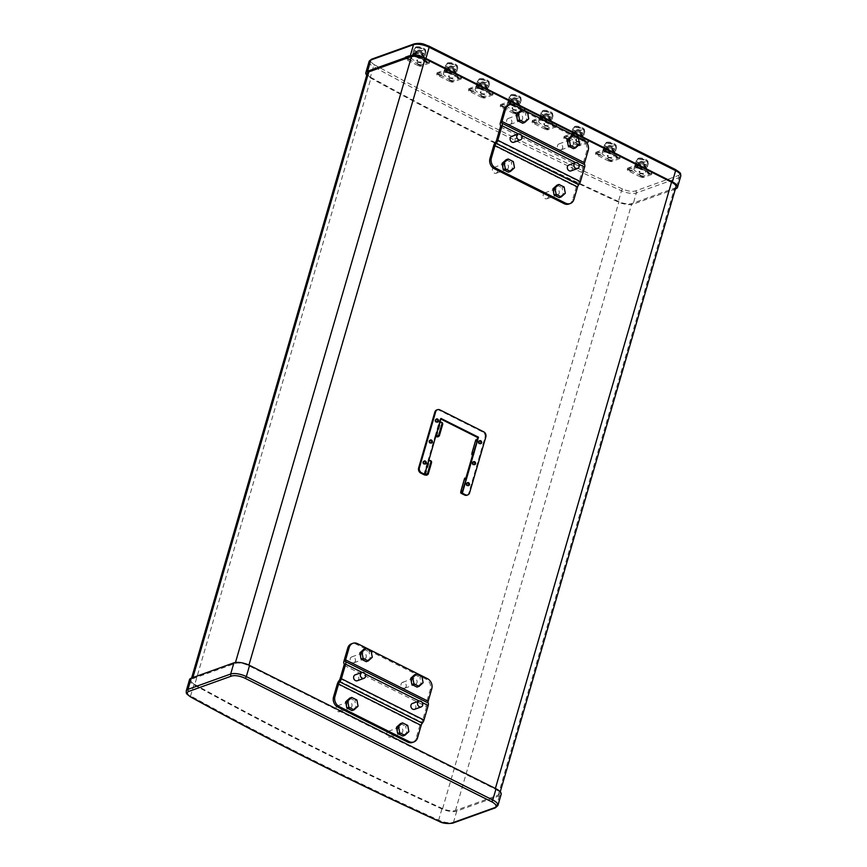 <?xml version="1.0" encoding="UTF-8"?>
<svg xmlns="http://www.w3.org/2000/svg" width="867" height="867" viewBox="0 0 867 867"><rect width="100%" height="100%" fill="white"/><g stroke="black" fill="none" stroke-linecap="round" stroke-linejoin="round"><path stroke-width="0.65" stroke-dasharray="4.33 3.25" d="M189.505 679.663A11.726 4.281 -163.8 0 0 193.861 684.735A1820.819 664.371 -163.8 0 0 441.91 808.944A11.726 4.281 -163.8 0 0 456.746 811.111L499.425 795.787A11.726 4.281 -163.8 0 0 501.159 794.291M194.782 684.496A1819.259 663.808 -163.8 0 0 442.614 808.597A10.166 3.706 -163.8 0 0 455.478 810.482L498.157 795.147A10.166 3.706 -163.8 0 0 499.663 793.847A10.166 3.706 -163.8 0 0 495.209 789.111L248.753 665.704A10.166 3.706 -163.8 0 0 235.185 663.472L192.507 678.807A10.166 3.706 -163.8 0 0 191.011 680.107A10.166 3.706 -163.8 0 0 194.782 684.496L371.119 77.542A10.166 3.706 16.2 0 1 367.337 73.153M675.393 188.963L633.083 204.168A11.726 4.281 16.2 0 1 618.247 201.989A1820.819 664.371 16.2 0 1 370.198 77.781A11.726 4.281 16.2 0 1 366.741 75.201M675.989 186.904A10.166 3.706 16.2 0 1 674.493 188.193L631.815 203.528A10.166 3.706 16.2 0 1 618.951 201.643A1819.259 663.808 16.2 0 1 371.119 77.542M511.779 122.68A3.132 2.601 -109.8 0 1 506.696 120.134A3.132 2.601 -109.8 0 1 511.779 122.68M522.606 118.79A3.132 2.601 -109.8 0 1 517.523 116.243A3.132 2.601 -109.8 0 1 522.606 118.79M497.56 171.623A3.132 2.601 -109.8 0 1 492.478 169.087A3.132 2.601 -109.8 0 1 497.56 171.623M508.387 167.743A3.132 2.601 -109.8 0 1 503.304 165.196A3.132 2.601 -109.8 0 1 508.387 167.743M562.596 148.127A3.132 2.601 -109.8 0 1 557.514 145.58A3.132 2.601 -109.8 0 1 562.596 148.127M573.423 144.236A3.132 2.601 -109.8 0 1 568.34 141.689A3.132 2.601 -109.8 0 1 573.423 144.236M548.377 197.069A3.132 2.601 -109.8 0 1 543.295 194.522A3.132 2.601 -109.8 0 1 548.377 197.069M559.204 193.178A3.132 2.601 -109.8 0 1 554.121 190.642A3.132 2.601 -109.8 0 1 559.204 193.178M513.697 142.318A3.132 2.601 70.2 0 0 511.584 136.433M570.865 170.94A3.132 2.601 70.2 0 0 568.752 165.055M500.443 126.842L583.025 168.187A2.742 1.149 -63.4 0 0 583.003 166.421A3.912 1.636 116.6 0 1 582.992 163.896L586.764 150.912A7.825 6.502 70.2 0 0 582.44 140.736L512.57 105.752A7.825 6.502 70.2 0 0 507.899 105.384M568.828 204.038A7.825 6.502 70.2 0 0 572.534 199.865L576.317 186.882A3.912 1.636 116.6 0 1 577.975 183.75A2.742 1.149 -63.4 0 0 579.134 181.561L496.563 140.216M583.025 168.187L579.134 181.561M564.146 187.034L562.109 187.76L563.257 193.98L559.248 197.622M565.306 193.254L563.257 193.98M556.939 185.18L562.109 187.76M578.365 138.081L576.327 138.818L577.476 145.038L573.466 148.669M579.524 144.301L577.476 145.038M571.158 136.227L576.327 138.818M513.329 161.587L511.292 162.324L512.44 168.545L508.43 172.175M514.489 167.808L512.44 168.545M506.122 159.734L511.292 162.324M527.559 112.634L525.51 113.371L526.659 119.592L522.649 123.222M528.707 118.855L526.659 119.592M520.341 110.781L525.51 113.371M511.4 94.633A5.375 1.962 16.2 0 1 517.491 95.327A5.375 1.962 16.2 0 1 520.937 98.318A5.375 1.962 16.2 0 1 520.135 99.001A5.375 1.962 16.2 0 1 514.044 98.307A5.375 1.962 16.2 0 1 510.609 95.316A5.375 1.962 16.2 0 1 511.4 94.633M511.162 95.468A5.375 1.962 16.2 0 1 516.233 95.825A5.375 1.962 16.2 0 1 520.493 98.296A5.375 1.962 16.2 0 1 520.688 99.152A5.375 1.962 16.2 0 1 519.897 99.846A5.375 1.962 16.2 0 1 513.806 99.141A5.375 1.962 16.2 0 1 510.36 96.161A5.375 1.962 16.2 0 1 510.988 95.543A5.375 1.962 16.2 0 1 511.162 95.468M504.117 107.075L501.69 106.132L504.117 107.075M504.009 107.421L501.581 106.489L504.009 107.421M523.104 110.196L520.688 109.253L523.104 110.196M523.007 110.543L520.579 109.6L523.007 110.543M515.67 112.862L513.242 111.919L515.67 112.862M515.572 113.209L513.145 112.276L515.572 113.209M511.552 104.398L509.124 103.466L511.552 104.398M511.443 104.755L509.016 103.812L511.443 104.755M508.821 101.027A6.156 2.243 16.2 0 1 515.8 101.829A6.156 2.243 16.2 0 1 519.734 105.254A6.156 2.243 16.2 0 1 518.824 106.034A6.156 2.243 16.2 0 1 511.844 105.232A6.156 2.243 16.2 0 1 507.91 101.807A6.156 2.243 16.2 0 1 508.821 101.027M507.802 104.517A6.156 2.243 16.2 0 1 514.781 105.319A6.156 2.243 16.2 0 1 518.715 108.743A6.156 2.243 16.2 0 1 517.805 109.535A6.156 2.243 16.2 0 1 510.826 108.733A6.156 2.243 16.2 0 1 506.892 105.308A6.156 2.243 16.2 0 1 507.802 104.517M509.85 100.344A5.256 1.918 16.2 0 1 515.811 101.027A5.256 1.918 16.2 0 1 519.17 103.953A5.256 1.918 16.2 0 1 518.401 104.625A5.256 1.918 16.2 0 1 512.44 103.932A5.256 1.918 16.2 0 1 509.07 101.016A5.256 1.918 16.2 0 1 509.85 100.344M509.547 101.396A5.256 1.918 16.2 0 1 515.507 102.078A5.256 1.918 16.2 0 1 518.867 104.994A5.256 1.918 16.2 0 1 518.087 105.666A5.256 1.918 16.2 0 1 512.137 104.983A5.256 1.918 16.2 0 1 508.766 102.068A5.256 1.918 16.2 0 1 509.547 101.396M520.33 100.865A6.156 2.243 -163.8 0 0 521.24 100.073A6.156 2.243 -163.8 0 0 521.013 99.087A6.156 2.243 -163.8 0 0 516.136 96.259A6.156 2.243 -163.8 0 0 510.316 95.847A6.156 2.243 -163.8 0 0 510.132 95.934A6.156 2.243 -163.8 0 0 509.406 96.638A6.156 2.243 -163.8 0 0 513.351 100.063A6.156 2.243 -163.8 0 0 520.33 100.865M509.33 99.282A6.156 2.243 16.2 0 1 516.298 100.084A6.156 2.243 16.2 0 1 520.243 103.498A6.156 2.243 16.2 0 1 519.528 104.213A6.156 2.243 16.2 0 1 519.333 104.289A6.156 2.243 16.2 0 1 513.513 103.888A6.156 2.243 16.2 0 1 508.636 101.049A6.156 2.243 16.2 0 1 508.409 100.063A6.156 2.243 16.2 0 1 509.33 99.282M518.488 104.669A5.375 1.962 -163.8 0 0 518.661 104.604A5.375 1.962 -163.8 0 0 516.797 101.406A5.375 1.962 -163.8 0 0 509.753 100.29A5.375 1.962 -163.8 0 0 509.157 101.84A5.375 1.962 -163.8 0 0 513.416 104.322A5.375 1.962 -163.8 0 0 518.488 104.669M518.433 98.155A3.284 1.203 16.2 0 1 514.716 97.722A3.284 1.203 16.2 0 1 512.614 95.901A3.284 1.203 16.2 0 1 513.101 95.478A3.284 1.203 16.2 0 1 516.819 95.912A3.284 1.203 16.2 0 1 518.921 97.733A3.284 1.203 16.2 0 1 518.433 98.155M511.075 102.479A3.284 1.203 -163.8 0 0 510.587 102.891A3.284 1.203 -163.8 0 0 512.69 104.723A3.284 1.203 -163.8 0 0 516.407 105.145A3.284 1.203 -163.8 0 0 516.895 104.723A3.284 1.203 -163.8 0 0 514.792 102.902A3.284 1.203 -163.8 0 0 511.075 102.479M501.245 104.43A2.547 0.932 -163.8 0 0 500.963 105.167A2.547 0.932 -163.8 0 0 502.968 106.338A2.547 0.932 -163.8 0 0 505.374 106.5A2.547 0.932 -163.8 0 0 505.45 106.468A2.547 0.932 -163.8 0 0 504.572 104.961A2.547 0.932 -163.8 0 0 501.245 104.43M512.798 110.228A2.547 0.932 -163.8 0 0 512.516 110.954A2.547 0.932 -163.8 0 0 514.532 112.125A2.547 0.932 -163.8 0 0 516.927 112.287A2.547 0.932 -163.8 0 0 517.014 112.255A2.547 0.932 -163.8 0 0 516.125 110.748A2.547 0.932 -163.8 0 0 512.798 110.228M508.68 101.764A2.547 0.932 -163.8 0 0 508.398 102.49A2.547 0.932 -163.8 0 0 510.403 103.661A2.547 0.932 -163.8 0 0 512.809 103.834A2.547 0.932 -163.8 0 0 512.885 103.802A2.547 0.932 -163.8 0 0 512.007 102.284A2.547 0.932 -163.8 0 0 508.68 101.764M520.233 107.551A2.547 0.932 -163.8 0 0 519.951 108.277A2.547 0.932 -163.8 0 0 521.967 109.448A2.547 0.932 -163.8 0 0 524.362 109.621A2.547 0.932 -163.8 0 0 524.448 109.589A2.547 0.932 -163.8 0 0 523.56 108.072A2.547 0.932 -163.8 0 0 520.233 107.551M512.083 108.267L512.776 108.538L512.083 108.267M512.917 107.887L512.224 107.616L512.917 107.887M514.023 113.631L516.006 113.956L516.418 112.558L514.434 112.233L514.023 113.631L500.562 106.89L500.53 104.604L500.562 106.89M510.771 103.216L508.788 102.891L509.2 101.493L511.183 101.818L510.771 103.216L524.242 109.957L524.643 108.559L525.077 109.448L524.665 110.846L524.242 109.957M511.183 101.818L524.643 108.559M525.077 109.448L516.418 112.558M514.434 112.233L500.963 105.492M500.53 104.604L509.2 101.493M524.665 110.846L516.006 113.956M500.129 106.002L508.788 102.891M479.646 78.724A5.375 1.962 16.2 0 1 485.737 79.428A5.375 1.962 16.2 0 1 489.172 82.419A5.375 1.962 16.2 0 1 488.381 83.102A5.375 1.962 16.2 0 1 482.29 82.398A5.375 1.962 16.2 0 1 478.844 79.417A5.375 1.962 16.2 0 1 479.646 78.724M479.397 79.569A5.375 1.962 16.2 0 1 484.48 79.916A5.375 1.962 16.2 0 1 488.728 82.398A5.375 1.962 16.2 0 1 488.934 83.254A5.375 1.962 16.2 0 1 488.132 83.936A5.375 1.962 16.2 0 1 482.041 83.243A5.375 1.962 16.2 0 1 478.606 80.252A5.375 1.962 16.2 0 1 479.234 79.634A5.375 1.962 16.2 0 1 479.397 79.569M472.352 91.176L469.925 90.233L472.352 91.176M472.255 91.523L469.827 90.58L472.255 91.523M491.351 94.286L489.129 93.17L491.351 94.286L492.684 93.679A2.547 0.932 -163.8 0 0 491.806 92.173A2.547 0.932 -163.8 0 0 488.479 91.653A2.547 0.932 -163.8 0 0 488.197 92.379A2.547 0.932 -163.8 0 0 490.202 93.549A2.547 0.932 -163.8 0 0 492.608 93.712A2.547 0.932 -163.8 0 0 492.684 93.679M491.253 94.633L488.825 93.701L491.253 94.633M483.916 96.963L481.488 96.02L483.916 96.963M483.808 97.31L481.391 96.367L483.808 97.31M479.787 88.499L477.359 87.556L479.787 88.499M479.689 88.846L477.262 87.914L479.689 88.846M477.056 85.118A6.156 2.243 16.2 0 1 484.035 85.92A6.156 2.243 16.2 0 1 487.98 89.344A6.156 2.243 16.2 0 1 487.059 90.135A6.156 2.243 16.2 0 1 480.08 89.334A6.156 2.243 16.2 0 1 476.146 85.909A6.156 2.243 16.2 0 1 477.056 85.118M476.048 88.618A6.156 2.243 16.2 0 1 483.017 89.42A6.156 2.243 16.2 0 1 486.961 92.845A6.156 2.243 16.2 0 1 486.051 93.625A6.156 2.243 16.2 0 1 479.072 92.823A6.156 2.243 16.2 0 1 475.127 89.409A6.156 2.243 16.2 0 1 476.048 88.618M478.096 84.435A5.256 1.918 16.2 0 1 484.057 85.129A5.256 1.918 16.2 0 1 487.417 88.044A5.256 1.918 16.2 0 1 486.636 88.716A5.256 1.918 16.2 0 1 480.676 88.033A5.256 1.918 16.2 0 1 477.316 85.107A5.256 1.918 16.2 0 1 478.096 84.435M477.793 85.486A5.256 1.918 16.2 0 1 483.743 86.169A5.256 1.918 16.2 0 1 487.113 89.095A5.256 1.918 16.2 0 1 486.333 89.767A5.256 1.918 16.2 0 1 480.372 89.084A5.256 1.918 16.2 0 1 477.013 86.158A5.256 1.918 16.2 0 1 477.793 85.486M488.565 84.955A6.156 2.243 -163.8 0 0 489.476 84.175A6.156 2.243 -163.8 0 0 489.248 83.189A6.156 2.243 -163.8 0 0 484.382 80.349A6.156 2.243 -163.8 0 0 478.562 79.948A6.156 2.243 -163.8 0 0 478.367 80.024A6.156 2.243 -163.8 0 0 477.652 80.739A6.156 2.243 -163.8 0 0 481.586 84.153A6.156 2.243 -163.8 0 0 488.565 84.955M477.565 83.373A6.156 2.243 16.2 0 1 484.545 84.175A6.156 2.243 16.2 0 1 488.479 87.6A6.156 2.243 16.2 0 1 487.763 88.304A6.156 2.243 16.2 0 1 487.568 88.38A6.156 2.243 16.2 0 1 481.759 87.979A6.156 2.243 16.2 0 1 476.883 85.139A6.156 2.243 16.2 0 1 476.655 84.164A6.156 2.243 16.2 0 1 477.565 83.373M486.734 88.77A5.375 1.962 -163.8 0 0 486.896 88.694A5.375 1.962 -163.8 0 0 485.032 85.497A5.375 1.962 -163.8 0 0 477.999 84.392A5.375 1.962 -163.8 0 0 477.403 85.941A5.375 1.962 -163.8 0 0 481.651 88.412A5.375 1.962 -163.8 0 0 486.734 88.77M486.68 82.246A3.284 1.203 16.2 0 1 482.962 81.823A3.284 1.203 16.2 0 1 480.86 80.002A3.284 1.203 16.2 0 1 481.348 79.58A3.284 1.203 16.2 0 1 485.065 80.002A3.284 1.203 16.2 0 1 487.167 81.834A3.284 1.203 16.2 0 1 486.68 82.246M479.31 86.57A3.284 1.203 -163.8 0 0 478.822 86.993A3.284 1.203 -163.8 0 0 480.925 88.813A3.284 1.203 -163.8 0 0 484.642 89.247A3.284 1.203 -163.8 0 0 485.13 88.824A3.284 1.203 -163.8 0 0 483.038 87.003A3.284 1.203 -163.8 0 0 479.31 86.57M469.481 88.532A2.547 0.932 -163.8 0 0 469.199 89.258A2.547 0.932 -163.8 0 0 471.214 90.428A2.547 0.932 -163.8 0 0 473.61 90.601A2.547 0.932 -163.8 0 0 473.685 90.569A2.547 0.932 -163.8 0 0 472.808 89.052A2.547 0.932 -163.8 0 0 469.481 88.532M481.044 94.319A2.547 0.932 -163.8 0 0 480.762 95.056A2.547 0.932 -163.8 0 0 482.767 96.226A2.547 0.932 -163.8 0 0 485.173 96.389A2.547 0.932 -163.8 0 0 485.249 96.356A2.547 0.932 -163.8 0 0 484.371 94.85A2.547 0.932 -163.8 0 0 481.044 94.319M476.915 85.866A2.547 0.932 -163.8 0 0 476.633 86.592A2.547 0.932 -163.8 0 0 478.649 87.762A2.547 0.932 -163.8 0 0 481.044 87.925A2.547 0.932 -163.8 0 0 481.131 87.892A2.547 0.932 -163.8 0 0 480.242 86.386A2.547 0.932 -163.8 0 0 476.915 85.866M480.318 92.368L481.012 92.628L480.318 92.368M481.163 91.978L480.47 91.718L481.163 91.978M482.269 97.733L484.252 98.058L484.653 96.66L482.67 96.335L482.269 97.733L468.798 90.981L468.776 88.705L468.798 90.981M479.017 87.318L477.034 86.993L477.435 85.595L479.418 85.92L479.017 87.318L492.478 94.059L492.889 92.661L492.911 94.947L492.478 94.059M479.418 85.92L492.889 92.661M493.312 93.549L484.653 96.66M482.67 96.335L469.21 89.583M468.776 88.705L477.435 85.595M492.911 94.947L484.252 98.058M468.364 90.103L477.034 86.993M447.881 62.825A5.375 1.962 16.2 0 1 453.972 63.529A5.375 1.962 16.2 0 1 457.418 66.51A5.375 1.962 16.2 0 1 456.616 67.203A5.375 1.962 16.2 0 1 450.526 66.499A5.375 1.962 16.2 0 1 447.09 63.508A5.375 1.962 16.2 0 1 447.881 62.825M447.643 63.659A5.375 1.962 16.2 0 1 452.715 64.017A5.375 1.962 16.2 0 1 456.974 66.488A5.375 1.962 16.2 0 1 457.169 67.355A5.375 1.962 16.2 0 1 456.378 68.038A5.375 1.962 16.2 0 1 450.287 67.333A5.375 1.962 16.2 0 1 446.841 64.353A5.375 1.962 16.2 0 1 447.47 63.735A5.375 1.962 16.2 0 1 447.643 63.659M440.599 75.266L438.171 74.334L440.599 75.266M440.49 75.613L438.063 74.681L440.49 75.613M459.586 78.388L457.169 77.445L459.586 78.388M459.488 78.734L457.061 77.792L459.488 78.734M452.151 81.054L449.724 80.122L452.151 81.054M452.054 81.411L449.626 80.468L452.054 81.411M448.033 72.6L445.605 71.658L448.033 72.6M447.925 72.947L445.508 72.004L447.925 72.947M445.302 69.219A6.156 2.243 16.2 0 1 452.281 70.021A6.156 2.243 16.2 0 1 456.215 73.446A6.156 2.243 16.2 0 1 455.305 74.226A6.156 2.243 16.2 0 1 448.326 73.424A6.156 2.243 16.2 0 1 444.392 70.01A6.156 2.243 16.2 0 1 445.302 69.219M444.283 72.72A6.156 2.243 16.2 0 1 451.263 73.522A6.156 2.243 16.2 0 1 455.197 76.935A6.156 2.243 16.2 0 1 454.286 77.727A6.156 2.243 16.2 0 1 447.307 76.925A6.156 2.243 16.2 0 1 443.373 73.5A6.156 2.243 16.2 0 1 444.283 72.72M446.332 68.536A5.256 1.918 16.2 0 1 452.292 69.219A5.256 1.918 16.2 0 1 455.652 72.145A5.256 1.918 16.2 0 1 454.882 72.817A5.256 1.918 16.2 0 1 448.922 72.134A5.256 1.918 16.2 0 1 445.551 69.208A5.256 1.918 16.2 0 1 446.332 68.536M446.028 69.588A5.256 1.918 16.2 0 1 451.989 70.27A5.256 1.918 16.2 0 1 455.348 73.196A5.256 1.918 16.2 0 1 454.568 73.868A5.256 1.918 16.2 0 1 448.618 73.175A5.256 1.918 16.2 0 1 445.248 70.26A5.256 1.918 16.2 0 1 446.028 69.588M456.811 69.057A6.156 2.243 -163.8 0 0 457.722 68.265A6.156 2.243 -163.8 0 0 457.494 67.29A6.156 2.243 -163.8 0 0 452.617 64.451A6.156 2.243 -163.8 0 0 446.798 64.05A6.156 2.243 -163.8 0 0 446.613 64.125A6.156 2.243 -163.8 0 0 445.887 64.83A6.156 2.243 -163.8 0 0 449.832 68.255A6.156 2.243 -163.8 0 0 456.811 69.057M445.811 67.474A6.156 2.243 16.2 0 1 452.78 68.276A6.156 2.243 16.2 0 1 456.725 71.69A6.156 2.243 16.2 0 1 456.009 72.405A6.156 2.243 16.2 0 1 455.814 72.481A6.156 2.243 16.2 0 1 449.995 72.08A6.156 2.243 16.2 0 1 445.118 69.241A6.156 2.243 16.2 0 1 444.89 68.255A6.156 2.243 16.2 0 1 445.811 67.474M454.969 72.861A5.375 1.962 -163.8 0 0 455.142 72.795A5.375 1.962 -163.8 0 0 453.278 69.598A5.375 1.962 -163.8 0 0 446.234 68.493A5.375 1.962 -163.8 0 0 445.638 70.032A5.375 1.962 -163.8 0 0 449.897 72.514A5.375 1.962 -163.8 0 0 454.969 72.861M454.915 66.347A3.284 1.203 16.2 0 1 451.198 65.925A3.284 1.203 16.2 0 1 449.095 64.093A3.284 1.203 16.2 0 1 449.583 63.681A3.284 1.203 16.2 0 1 453.3 64.104A3.284 1.203 16.2 0 1 455.403 65.925A3.284 1.203 16.2 0 1 454.915 66.347M447.556 70.671A3.284 1.203 -163.8 0 0 447.069 71.083A3.284 1.203 -163.8 0 0 449.171 72.915A3.284 1.203 -163.8 0 0 452.888 73.337A3.284 1.203 -163.8 0 0 453.376 72.926A3.284 1.203 -163.8 0 0 451.273 71.094A3.284 1.203 -163.8 0 0 447.556 70.671M437.727 72.633A2.547 0.932 -163.8 0 0 437.445 73.359A2.547 0.932 -163.8 0 0 439.45 74.529A2.547 0.932 -163.8 0 0 441.856 74.692A2.547 0.932 -163.8 0 0 441.932 74.66A2.547 0.932 -163.8 0 0 441.054 73.153A2.547 0.932 -163.8 0 0 437.727 72.633M449.279 78.42A2.547 0.932 -163.8 0 0 448.998 79.146A2.547 0.932 -163.8 0 0 451.013 80.317A2.547 0.932 -163.8 0 0 453.408 80.49A2.547 0.932 -163.8 0 0 453.495 80.458A2.547 0.932 -163.8 0 0 452.607 78.94A2.547 0.932 -163.8 0 0 449.279 78.42M445.161 69.956A2.547 0.932 -163.8 0 0 444.879 70.693A2.547 0.932 -163.8 0 0 446.884 71.863A2.547 0.932 -163.8 0 0 449.29 72.026A2.547 0.932 -163.8 0 0 449.366 71.994A2.547 0.932 -163.8 0 0 448.488 70.476A2.547 0.932 -163.8 0 0 445.161 69.956M456.725 75.743A2.547 0.932 -163.8 0 0 456.432 76.48A2.547 0.932 -163.8 0 0 458.448 77.651A2.547 0.932 -163.8 0 0 460.843 77.813A2.547 0.932 -163.8 0 0 460.93 77.781A2.547 0.932 -163.8 0 0 460.041 76.274A2.547 0.932 -163.8 0 0 456.725 75.743M448.564 76.459L449.258 76.73L448.564 76.459M449.399 76.079L448.705 75.808L449.399 76.079M450.504 81.823L452.487 82.148L452.899 80.75L450.916 80.425L450.504 81.823L437.044 75.082L437.011 72.806L437.044 75.082M447.253 71.408L445.27 71.083L445.681 69.685L447.665 70.01L447.253 71.408L460.724 78.16L461.125 76.762L461.558 77.64L461.146 79.038L460.724 78.16M447.665 70.01L461.125 76.762M461.558 77.64L452.899 80.75M450.916 80.425L437.445 73.684M437.011 72.806L445.681 69.685M461.146 79.038L452.487 82.148M436.61 74.204L445.27 71.083M416.127 46.926A5.375 1.962 16.2 0 1 422.218 47.62A5.375 1.962 16.2 0 1 425.654 50.611A5.375 1.962 16.2 0 1 424.863 51.294A5.375 1.962 16.2 0 1 418.772 50.6A5.375 1.962 16.2 0 1 415.326 47.609A5.375 1.962 16.2 0 1 416.127 46.926M415.878 47.761A5.375 1.962 16.2 0 1 420.961 48.108A5.375 1.962 16.2 0 1 425.209 50.589A5.375 1.962 16.2 0 1 425.415 51.446A5.375 1.962 16.2 0 1 424.613 52.139A5.375 1.962 16.2 0 1 418.523 51.435A5.375 1.962 16.2 0 1 415.087 48.444A5.375 1.962 16.2 0 1 415.716 47.826A5.375 1.962 16.2 0 1 415.878 47.761M408.834 59.368L406.406 58.425L408.834 59.368M408.736 59.715L406.309 58.772L408.736 59.715M427.832 62.478L425.404 61.546L427.832 62.478M427.734 62.836L425.307 61.893L427.734 62.836M420.397 65.155L417.97 64.212L420.397 65.155M420.289 65.502L417.872 64.57L420.289 65.502M416.268 56.691L413.841 55.759L416.268 56.691M416.171 57.049L413.743 56.106L416.171 57.049M413.537 53.321A6.156 2.243 16.2 0 1 420.517 54.122A6.156 2.243 16.2 0 1 424.462 57.536A6.156 2.243 16.2 0 1 423.54 58.327A6.156 2.243 16.2 0 1 416.572 57.525A6.156 2.243 16.2 0 1 412.627 54.101A6.156 2.243 16.2 0 1 413.537 53.321M412.529 56.81A6.156 2.243 16.2 0 1 419.498 57.612A6.156 2.243 16.2 0 1 423.443 61.037A6.156 2.243 16.2 0 1 422.532 61.828A6.156 2.243 16.2 0 1 415.553 61.026A6.156 2.243 16.2 0 1 411.608 57.601A6.156 2.243 16.2 0 1 412.529 56.81M414.578 52.638A5.256 1.918 16.2 0 1 420.538 53.321A5.256 1.918 16.2 0 1 423.898 56.236A5.256 1.918 16.2 0 1 423.118 56.908A5.256 1.918 16.2 0 1 417.157 56.225A5.256 1.918 16.2 0 1 413.797 53.31A5.256 1.918 16.2 0 1 414.578 52.638M414.274 53.678A5.256 1.918 16.2 0 1 420.235 54.372A5.256 1.918 16.2 0 1 423.595 57.287A5.256 1.918 16.2 0 1 422.814 57.959A5.256 1.918 16.2 0 1 416.854 57.276A5.256 1.918 16.2 0 1 413.494 54.35A5.256 1.918 16.2 0 1 414.274 53.678M425.047 53.147A6.156 2.243 -163.8 0 0 425.957 52.367A6.156 2.243 -163.8 0 0 425.73 51.381A6.156 2.243 -163.8 0 0 420.863 48.541A6.156 2.243 -163.8 0 0 415.044 48.14A6.156 2.243 -163.8 0 0 414.849 48.216A6.156 2.243 -163.8 0 0 414.133 48.931A6.156 2.243 -163.8 0 0 418.067 52.345A6.156 2.243 -163.8 0 0 425.047 53.147M414.047 51.565A6.156 2.243 16.2 0 1 421.026 52.367A6.156 2.243 16.2 0 1 424.96 55.791A6.156 2.243 16.2 0 1 424.245 56.496A6.156 2.243 16.2 0 1 424.05 56.583A6.156 2.243 16.2 0 1 418.241 56.182A6.156 2.243 16.2 0 1 413.364 53.342A6.156 2.243 16.2 0 1 413.136 52.356A6.156 2.243 16.2 0 1 414.047 51.565M423.215 56.962A5.375 1.962 -163.8 0 0 423.378 56.886A5.375 1.962 -163.8 0 0 421.514 53.7A5.375 1.962 -163.8 0 0 414.48 52.584A5.375 1.962 -163.8 0 0 413.884 54.133A5.375 1.962 -163.8 0 0 418.132 56.604A5.375 1.962 -163.8 0 0 423.215 56.962M423.161 50.449A3.284 1.203 16.2 0 1 419.444 50.015A3.284 1.203 16.2 0 1 417.341 48.194A3.284 1.203 16.2 0 1 417.829 47.772A3.284 1.203 16.2 0 1 421.546 48.205A3.284 1.203 16.2 0 1 423.649 50.026A3.284 1.203 16.2 0 1 423.161 50.449M415.792 54.762A3.284 1.203 -163.8 0 0 415.304 55.185A3.284 1.203 -163.8 0 0 417.406 57.005A3.284 1.203 -163.8 0 0 421.124 57.439A3.284 1.203 -163.8 0 0 421.611 57.016A3.284 1.203 -163.8 0 0 419.52 55.195A3.284 1.203 -163.8 0 0 415.792 54.762M405.962 56.723A2.547 0.932 -163.8 0 0 405.68 57.46A2.547 0.932 -163.8 0 0 407.696 58.631A2.547 0.932 -163.8 0 0 410.091 58.793A2.547 0.932 -163.8 0 0 410.178 58.761A2.547 0.932 -163.8 0 0 409.289 57.255A2.547 0.932 -163.8 0 0 405.962 56.723M417.526 62.511A2.547 0.932 -163.8 0 0 417.244 63.248A2.547 0.932 -163.8 0 0 419.249 64.418A2.547 0.932 -163.8 0 0 421.655 64.581A2.547 0.932 -163.8 0 0 421.73 64.548A2.547 0.932 -163.8 0 0 420.853 63.042A2.547 0.932 -163.8 0 0 417.526 62.511M413.396 54.057A2.547 0.932 -163.8 0 0 413.115 54.784A2.547 0.932 -163.8 0 0 415.13 55.954A2.547 0.932 -163.8 0 0 417.526 56.117A2.547 0.932 -163.8 0 0 417.612 56.095A2.547 0.932 -163.8 0 0 416.724 54.578A2.547 0.932 -163.8 0 0 413.396 54.057M424.96 59.845A2.547 0.932 -163.8 0 0 424.678 60.571A2.547 0.932 -163.8 0 0 426.694 61.741A2.547 0.932 -163.8 0 0 429.089 61.915A2.547 0.932 -163.8 0 0 429.165 61.882A2.547 0.932 -163.8 0 0 428.287 60.365A2.547 0.932 -163.8 0 0 424.96 59.845M416.799 60.56L417.493 60.831L416.799 60.56M417.645 60.181L416.951 59.91L417.645 60.181M418.75 65.925L420.733 66.25L421.134 64.852L419.151 64.526L418.75 65.925L405.279 59.184L405.257 56.897L405.279 59.184M415.499 55.51L413.516 55.185L413.917 53.787L415.9 54.112L415.499 55.51L428.959 62.251L429.371 60.853L429.393 63.139L428.959 62.251M415.9 54.112L429.371 60.853M429.794 61.741L421.134 64.852M419.151 64.526L405.691 57.786M405.257 56.897L413.917 53.787M429.393 63.139L420.733 66.25M404.846 58.295L413.516 55.185M543.165 110.532A5.375 1.962 16.2 0 1 549.255 111.236A5.375 1.962 16.2 0 1 552.691 114.216A5.375 1.962 16.2 0 1 551.9 114.91A5.375 1.962 16.2 0 1 545.809 114.206A5.375 1.962 16.2 0 1 542.363 111.225A5.375 1.962 16.2 0 1 543.165 110.532M542.915 111.377A5.375 1.962 16.2 0 1 547.998 111.724A5.375 1.962 16.2 0 1 552.246 114.206A5.375 1.962 16.2 0 1 552.452 115.062A5.375 1.962 16.2 0 1 551.65 115.745A5.375 1.962 16.2 0 1 545.56 115.051A5.375 1.962 16.2 0 1 542.124 112.06A5.375 1.962 16.2 0 1 542.753 111.442A5.375 1.962 16.2 0 1 542.915 111.377M535.871 122.973L533.443 122.041L535.871 122.973M535.773 123.331L533.346 122.388L535.773 123.331M554.869 126.094L552.442 125.151L554.869 126.094M554.761 126.441L552.344 125.509L554.761 126.441M547.435 128.76L545.213 127.655L547.435 128.76L548.768 128.164A2.547 0.932 -163.8 0 0 547.89 126.647A2.547 0.932 -163.8 0 0 544.563 126.127A2.547 0.932 -163.8 0 0 544.281 126.853A2.547 0.932 -163.8 0 0 546.286 128.023A2.547 0.932 -163.8 0 0 548.692 128.197A2.547 0.932 -163.8 0 0 548.768 128.164M547.326 129.118L544.899 128.175L547.326 129.118M543.306 120.307L540.878 119.364L543.306 120.307M543.208 120.654L540.78 119.722L543.208 120.654M540.575 116.926A6.156 2.243 16.2 0 1 547.554 117.728A6.156 2.243 16.2 0 1 551.488 121.152A6.156 2.243 16.2 0 1 550.578 121.944A6.156 2.243 16.2 0 1 543.598 121.142A6.156 2.243 16.2 0 1 539.664 117.717A6.156 2.243 16.2 0 1 540.575 116.926M539.556 120.426A6.156 2.243 16.2 0 1 546.535 121.228A6.156 2.243 16.2 0 1 550.48 124.653A6.156 2.243 16.2 0 1 549.57 125.433A6.156 2.243 16.2 0 1 542.59 124.631A6.156 2.243 16.2 0 1 538.645 121.207A6.156 2.243 16.2 0 1 539.556 120.426M541.615 116.243A5.256 1.918 16.2 0 1 547.576 116.926A5.256 1.918 16.2 0 1 550.935 119.852A5.256 1.918 16.2 0 1 550.155 120.524A5.256 1.918 16.2 0 1 544.194 119.841A5.256 1.918 16.2 0 1 540.835 116.915A5.256 1.918 16.2 0 1 541.615 116.243M541.311 117.294A5.256 1.918 16.2 0 1 547.261 117.977A5.256 1.918 16.2 0 1 550.632 120.903A5.256 1.918 16.2 0 1 549.851 121.575A5.256 1.918 16.2 0 1 543.891 120.892A5.256 1.918 16.2 0 1 540.531 117.966A5.256 1.918 16.2 0 1 541.311 117.294M552.084 116.763A6.156 2.243 -163.8 0 0 552.994 115.972A6.156 2.243 -163.8 0 0 552.767 114.997A6.156 2.243 -163.8 0 0 547.901 112.157A6.156 2.243 -163.8 0 0 542.081 111.756A6.156 2.243 -163.8 0 0 541.886 111.832A6.156 2.243 -163.8 0 0 541.171 112.537A6.156 2.243 -163.8 0 0 545.105 115.961A6.156 2.243 -163.8 0 0 552.084 116.763M541.084 115.181A6.156 2.243 16.2 0 1 548.063 115.983A6.156 2.243 16.2 0 1 551.997 119.408A6.156 2.243 16.2 0 1 551.282 120.112A6.156 2.243 16.2 0 1 551.087 120.188A6.156 2.243 16.2 0 1 545.267 119.787A6.156 2.243 16.2 0 1 540.401 116.947A6.156 2.243 16.2 0 1 540.174 115.972A6.156 2.243 16.2 0 1 541.084 115.181M550.252 120.567A5.375 1.962 -163.8 0 0 550.415 120.502A5.375 1.962 -163.8 0 0 548.551 117.305A5.375 1.962 -163.8 0 0 541.517 116.2A5.375 1.962 -163.8 0 0 540.921 117.739A5.375 1.962 -163.8 0 0 545.17 120.22A5.375 1.962 -163.8 0 0 550.252 120.567M550.198 114.054A3.284 1.203 16.2 0 1 546.47 113.631A3.284 1.203 16.2 0 1 544.378 111.8A3.284 1.203 16.2 0 1 544.866 111.388A3.284 1.203 16.2 0 1 548.583 111.81A3.284 1.203 16.2 0 1 550.686 113.642A3.284 1.203 16.2 0 1 550.198 114.054M542.829 118.378A3.284 1.203 -163.8 0 0 542.341 118.801A3.284 1.203 -163.8 0 0 544.443 120.621A3.284 1.203 -163.8 0 0 548.161 121.044A3.284 1.203 -163.8 0 0 548.648 120.632A3.284 1.203 -163.8 0 0 546.546 118.801A3.284 1.203 -163.8 0 0 542.829 118.378M532.999 120.34A2.547 0.932 -163.8 0 0 532.717 121.066A2.547 0.932 -163.8 0 0 534.733 122.236A2.547 0.932 -163.8 0 0 537.128 122.41A2.547 0.932 -163.8 0 0 537.204 122.377A2.547 0.932 -163.8 0 0 536.326 120.86A2.547 0.932 -163.8 0 0 532.999 120.34M540.434 117.663A2.547 0.932 -163.8 0 0 540.152 118.4A2.547 0.932 -163.8 0 0 542.168 119.57A2.547 0.932 -163.8 0 0 544.563 119.733A2.547 0.932 -163.8 0 0 544.649 119.7A2.547 0.932 -163.8 0 0 543.761 118.194A2.547 0.932 -163.8 0 0 540.434 117.663M551.997 123.45A2.547 0.932 -163.8 0 0 551.715 124.187A2.547 0.932 -163.8 0 0 553.72 125.357A2.547 0.932 -163.8 0 0 556.126 125.52A2.547 0.932 -163.8 0 0 556.202 125.487A2.547 0.932 -163.8 0 0 555.324 123.981A2.547 0.932 -163.8 0 0 551.997 123.45M543.837 124.165L544.53 124.436L543.837 124.165M544.682 123.786L543.988 123.515L544.682 123.786M545.787 129.53L547.76 129.855L548.172 128.457L546.188 128.132L545.787 129.53L532.316 122.789L532.295 120.513L532.316 122.789M542.525 119.126L540.553 118.801L540.954 117.403L542.937 117.728L542.525 119.126L555.996 125.867L556.408 124.469L556.43 126.745L555.996 125.867M542.937 117.728L556.408 124.469M556.831 125.347L548.172 128.457M546.188 128.132L532.717 121.391M532.295 120.513L540.954 117.403M556.43 126.745L547.76 129.855M531.883 121.911L540.553 118.801M574.919 126.441A5.375 1.962 16.2 0 1 581.009 127.135A5.375 1.962 16.2 0 1 584.456 130.126A5.375 1.962 16.2 0 1 583.654 130.809A5.375 1.962 16.2 0 1 577.563 130.115A5.375 1.962 16.2 0 1 574.127 127.124A5.375 1.962 16.2 0 1 574.919 126.441M574.68 127.276A5.375 1.962 16.2 0 1 579.752 127.622A5.375 1.962 16.2 0 1 584.011 130.104A5.375 1.962 16.2 0 1 584.206 130.96A5.375 1.962 16.2 0 1 583.415 131.654A5.375 1.962 16.2 0 1 577.324 130.95A5.375 1.962 16.2 0 1 573.878 127.958A5.375 1.962 16.2 0 1 574.507 127.341A5.375 1.962 16.2 0 1 574.68 127.276M567.625 138.883L565.208 137.94L567.625 138.883M567.527 139.229L565.1 138.286L567.527 139.229M586.623 141.993L584.195 141.061L586.623 141.993M586.526 142.351L584.098 141.408L586.526 142.351M579.189 144.67L576.761 143.727L579.189 144.67M579.091 145.017L576.663 144.085L579.091 145.017M575.07 136.206L572.643 135.274L575.07 136.206M574.962 136.553L572.534 135.62L574.962 136.553M572.339 132.835A6.156 2.243 16.2 0 1 579.308 133.637A6.156 2.243 16.2 0 1 583.253 137.051A6.156 2.243 16.2 0 1 582.342 137.842A6.156 2.243 16.2 0 1 575.363 137.04A6.156 2.243 16.2 0 1 571.418 133.616A6.156 2.243 16.2 0 1 572.339 132.835M571.32 136.325A6.156 2.243 16.2 0 1 578.3 137.127A6.156 2.243 16.2 0 1 582.234 140.552A6.156 2.243 16.2 0 1 581.323 141.343A6.156 2.243 16.2 0 1 574.344 140.541A6.156 2.243 16.2 0 1 570.41 137.116A6.156 2.243 16.2 0 1 571.32 136.325M573.369 132.152A5.256 1.918 16.2 0 1 579.329 132.835A5.256 1.918 16.2 0 1 582.689 135.751A5.256 1.918 16.2 0 1 581.909 136.422A5.256 1.918 16.2 0 1 575.959 135.74A5.256 1.918 16.2 0 1 572.588 132.824A5.256 1.918 16.2 0 1 573.369 132.152M573.065 133.193A5.256 1.918 16.2 0 1 579.026 133.886A5.256 1.918 16.2 0 1 582.386 136.802A5.256 1.918 16.2 0 1 581.605 137.474A5.256 1.918 16.2 0 1 575.655 136.791A5.256 1.918 16.2 0 1 572.285 133.865A5.256 1.918 16.2 0 1 573.065 133.193M583.838 132.662A6.156 2.243 -163.8 0 0 584.759 131.882A6.156 2.243 -163.8 0 0 584.531 130.895A6.156 2.243 -163.8 0 0 579.655 128.056A6.156 2.243 -163.8 0 0 573.835 127.655A6.156 2.243 -163.8 0 0 573.64 127.731A6.156 2.243 -163.8 0 0 572.924 128.446A6.156 2.243 -163.8 0 0 576.869 131.86A6.156 2.243 -163.8 0 0 583.838 132.662M572.849 131.08A6.156 2.243 16.2 0 1 579.817 131.882A6.156 2.243 16.2 0 1 583.762 135.306A6.156 2.243 16.2 0 1 583.036 136.011A6.156 2.243 16.2 0 1 582.852 136.097A6.156 2.243 16.2 0 1 577.032 135.696A6.156 2.243 16.2 0 1 572.155 132.857A6.156 2.243 16.2 0 1 571.927 131.871A6.156 2.243 16.2 0 1 572.849 131.08M582.006 136.477A5.375 1.962 -163.8 0 0 582.18 136.401A5.375 1.962 -163.8 0 0 580.316 133.215A5.375 1.962 -163.8 0 0 573.271 132.098A5.375 1.962 -163.8 0 0 572.675 133.648A5.375 1.962 -163.8 0 0 576.934 136.119A5.375 1.962 -163.8 0 0 582.006 136.477M581.952 129.963A3.284 1.203 16.2 0 1 578.235 129.53A3.284 1.203 16.2 0 1 576.132 127.709A3.284 1.203 16.2 0 1 576.62 127.286A3.284 1.203 16.2 0 1 580.337 127.72A3.284 1.203 16.2 0 1 582.44 129.541A3.284 1.203 16.2 0 1 581.952 129.963M574.593 134.277A3.284 1.203 -163.8 0 0 574.106 134.699A3.284 1.203 -163.8 0 0 576.197 136.52A3.284 1.203 -163.8 0 0 579.925 136.953A3.284 1.203 -163.8 0 0 580.413 136.531A3.284 1.203 -163.8 0 0 578.311 134.71A3.284 1.203 -163.8 0 0 574.593 134.277M564.764 136.238A2.547 0.932 -163.8 0 0 564.471 136.975A2.547 0.932 -163.8 0 0 566.487 138.146A2.547 0.932 -163.8 0 0 568.893 138.308A2.547 0.932 -163.8 0 0 568.969 138.276A2.547 0.932 -163.8 0 0 568.08 136.769A2.547 0.932 -163.8 0 0 564.764 136.238M576.317 142.025A2.547 0.932 -163.8 0 0 576.035 142.762A2.547 0.932 -163.8 0 0 578.051 143.933A2.547 0.932 -163.8 0 0 580.446 144.095A2.547 0.932 -163.8 0 0 580.532 144.063A2.547 0.932 -163.8 0 0 579.644 142.556A2.547 0.932 -163.8 0 0 576.317 142.025M572.198 133.572A2.547 0.932 -163.8 0 0 571.917 134.298A2.547 0.932 -163.8 0 0 573.921 135.469A2.547 0.932 -163.8 0 0 576.327 135.631A2.547 0.932 -163.8 0 0 576.403 135.61A2.547 0.932 -163.8 0 0 575.525 134.092A2.547 0.932 -163.8 0 0 572.198 133.572M583.751 139.359A2.547 0.932 -163.8 0 0 583.469 140.086A2.547 0.932 -163.8 0 0 585.485 141.256A2.547 0.932 -163.8 0 0 587.88 141.429A2.547 0.932 -163.8 0 0 587.967 141.397A2.547 0.932 -163.8 0 0 587.078 139.88A2.547 0.932 -163.8 0 0 583.751 139.359M575.601 140.075L576.295 140.346L575.601 140.075M576.436 139.695L575.742 139.424L576.436 139.695M577.541 145.439L579.524 145.764L579.925 144.366L577.942 144.041L577.541 145.439L564.07 138.698L564.049 136.412L564.07 138.698M574.29 135.024L572.307 134.699L572.708 133.301L574.691 133.626L574.29 135.024L587.75 141.765L588.162 140.367L588.595 141.256L588.184 142.654L587.75 141.765M574.691 133.626L588.162 140.367M588.595 141.256L579.925 144.366M577.942 144.041L564.482 137.3M564.049 136.412L572.708 133.301M588.184 142.654L579.524 145.764M563.648 137.81L572.307 134.699M606.683 142.34A5.375 1.962 16.2 0 1 612.774 143.044A5.375 1.962 16.2 0 1 616.209 146.024A5.375 1.962 16.2 0 1 615.418 146.718A5.375 1.962 16.2 0 1 609.317 146.014A5.375 1.962 16.2 0 1 605.881 143.022A5.375 1.962 16.2 0 1 606.683 142.34M606.434 143.174A5.375 1.962 16.2 0 1 611.517 143.532A5.375 1.962 16.2 0 1 615.765 146.003A5.375 1.962 16.2 0 1 615.971 146.87A5.375 1.962 16.2 0 1 615.169 147.553A5.375 1.962 16.2 0 1 609.078 146.848A5.375 1.962 16.2 0 1 605.643 143.868A5.375 1.962 16.2 0 1 606.271 143.25A5.375 1.962 16.2 0 1 606.434 143.174M599.39 154.781L596.962 153.849L599.39 154.781M599.292 155.128L596.864 154.196L599.292 155.128M618.388 157.902L615.96 156.96L618.388 157.902M618.279 158.249L615.863 157.306L618.279 158.249M610.953 160.568L608.526 159.636L610.953 160.568M610.845 160.926L608.417 159.983L610.845 160.926M606.824 152.115L604.602 150.999L606.824 152.115L608.168 151.508A2.547 0.932 -163.8 0 0 607.279 149.991A2.547 0.932 -163.8 0 0 603.952 149.471A2.547 0.932 -163.8 0 0 603.67 150.197A2.547 0.932 -163.8 0 0 605.686 151.378A2.547 0.932 -163.8 0 0 608.081 151.541A2.547 0.932 -163.8 0 0 608.168 151.508M606.727 152.462L604.299 151.519L606.727 152.462M604.093 148.734A6.156 2.243 16.2 0 1 611.072 149.536A6.156 2.243 16.2 0 1 615.006 152.96A6.156 2.243 16.2 0 1 614.096 153.741A6.156 2.243 16.2 0 1 607.117 152.939A6.156 2.243 16.2 0 1 603.183 149.525A6.156 2.243 16.2 0 1 604.093 148.734M603.074 152.234A6.156 2.243 16.2 0 1 610.054 153.036A6.156 2.243 16.2 0 1 613.999 156.45A6.156 2.243 16.2 0 1 613.077 157.241A6.156 2.243 16.2 0 1 606.109 156.439A6.156 2.243 16.2 0 1 602.164 153.015A6.156 2.243 16.2 0 1 603.074 152.234M605.133 148.051A5.256 1.918 16.2 0 1 611.083 148.734A5.256 1.918 16.2 0 1 614.454 151.66A5.256 1.918 16.2 0 1 613.673 152.332A5.256 1.918 16.2 0 1 607.713 151.649A5.256 1.918 16.2 0 1 604.353 148.723A5.256 1.918 16.2 0 1 605.133 148.051M604.83 149.102A5.256 1.918 16.2 0 1 610.78 149.785A5.256 1.918 16.2 0 1 614.15 152.711A5.256 1.918 16.2 0 1 613.37 153.383A5.256 1.918 16.2 0 1 607.409 152.69A5.256 1.918 16.2 0 1 604.05 149.774A5.256 1.918 16.2 0 1 604.83 149.102M615.603 148.571A6.156 2.243 -163.8 0 0 616.513 147.78A6.156 2.243 -163.8 0 0 616.285 146.805A6.156 2.243 -163.8 0 0 611.408 143.965A6.156 2.243 -163.8 0 0 605.599 143.564A6.156 2.243 -163.8 0 0 605.404 143.64A6.156 2.243 -163.8 0 0 604.689 144.345A6.156 2.243 -163.8 0 0 608.623 147.769A6.156 2.243 -163.8 0 0 615.603 148.571M604.602 146.989A6.156 2.243 16.2 0 1 611.582 147.791A6.156 2.243 16.2 0 1 615.516 151.205A6.156 2.243 16.2 0 1 614.801 151.92A6.156 2.243 16.2 0 1 614.605 151.996A6.156 2.243 16.2 0 1 608.786 151.595A6.156 2.243 16.2 0 1 603.92 148.756A6.156 2.243 16.2 0 1 603.692 147.769A6.156 2.243 16.2 0 1 604.602 146.989M613.771 152.375A5.375 1.962 -163.8 0 0 613.934 152.31A5.375 1.962 -163.8 0 0 612.069 149.113A5.375 1.962 -163.8 0 0 605.036 148.008A5.375 1.962 -163.8 0 0 604.44 149.547A5.375 1.962 -163.8 0 0 608.688 152.028A5.375 1.962 -163.8 0 0 613.771 152.375M613.717 145.862A3.284 1.203 16.2 0 1 609.989 145.439A3.284 1.203 16.2 0 1 607.897 143.608A3.284 1.203 16.2 0 1 608.374 143.196A3.284 1.203 16.2 0 1 612.102 143.619A3.284 1.203 16.2 0 1 614.204 145.439A3.284 1.203 16.2 0 1 613.717 145.862M606.347 150.186A3.284 1.203 -163.8 0 0 605.86 150.598A3.284 1.203 -163.8 0 0 607.962 152.429A3.284 1.203 -163.8 0 0 611.679 152.852A3.284 1.203 -163.8 0 0 612.167 152.44A3.284 1.203 -163.8 0 0 610.065 150.609A3.284 1.203 -163.8 0 0 606.347 150.186M596.518 152.148A2.547 0.932 -163.8 0 0 596.236 152.874A2.547 0.932 -163.8 0 0 598.252 154.044A2.547 0.932 -163.8 0 0 600.647 154.207A2.547 0.932 -163.8 0 0 600.723 154.174A2.547 0.932 -163.8 0 0 599.845 152.668A2.547 0.932 -163.8 0 0 596.518 152.148M608.081 157.935A2.547 0.932 -163.8 0 0 607.8 158.661A2.547 0.932 -163.8 0 0 609.804 159.831A2.547 0.932 -163.8 0 0 612.21 159.994A2.547 0.932 -163.8 0 0 612.286 159.972A2.547 0.932 -163.8 0 0 611.408 158.455A2.547 0.932 -163.8 0 0 608.081 157.935M615.516 155.258A2.547 0.932 -163.8 0 0 615.234 155.995A2.547 0.932 -163.8 0 0 617.239 157.165A2.547 0.932 -163.8 0 0 619.645 157.328A2.547 0.932 -163.8 0 0 619.721 157.295A2.547 0.932 -163.8 0 0 618.843 155.789A2.547 0.932 -163.8 0 0 615.516 155.258M607.355 155.973L608.049 156.244L607.355 155.973M608.19 155.594L607.507 155.323L608.19 155.594M609.295 161.338L611.278 161.663L611.69 160.265L609.707 159.94L609.295 161.338L595.835 154.597L595.813 152.321L595.835 154.597M606.044 150.923L604.061 150.598L604.472 149.2L606.456 149.525L606.044 150.923L619.515 157.675L619.916 156.277L619.948 158.553L619.515 157.675M606.456 149.525L619.916 156.277M620.349 157.155L611.69 160.265M609.707 159.94L596.236 153.199M595.813 152.321L604.472 149.2M619.948 158.553L611.278 161.663M595.401 153.719L604.061 150.598M638.437 158.238A5.375 1.962 16.2 0 1 644.528 158.943A5.375 1.962 16.2 0 1 647.974 161.934A5.375 1.962 16.2 0 1 647.172 162.617A5.375 1.962 16.2 0 1 641.081 161.912A5.375 1.962 16.2 0 1 637.646 158.932A5.375 1.962 16.2 0 1 638.437 158.238M638.199 159.084A5.375 1.962 16.2 0 1 643.271 159.43A5.375 1.962 16.2 0 1 647.53 161.912A5.375 1.962 16.2 0 1 647.725 162.768A5.375 1.962 16.2 0 1 646.934 163.451A5.375 1.962 16.2 0 1 640.832 162.758A5.375 1.962 16.2 0 1 637.397 159.766A5.375 1.962 16.2 0 1 638.025 159.149A5.375 1.962 16.2 0 1 638.199 159.084M631.143 170.691L628.727 169.748L631.143 170.691M631.046 171.037L628.618 170.095L631.046 171.037M650.142 173.801L647.714 172.869L650.142 173.801M650.044 174.148L647.616 173.216L650.044 174.148M642.707 176.478L640.279 175.535L642.707 176.478M642.61 176.825L640.182 175.882L642.61 176.825M638.589 168.014L636.161 167.071L638.589 168.014M638.48 168.361L636.053 167.429L638.48 168.361M635.858 164.632A6.156 2.243 16.2 0 1 642.826 165.434A6.156 2.243 16.2 0 1 646.771 168.859A6.156 2.243 16.2 0 1 645.861 169.65A6.156 2.243 16.2 0 1 638.881 168.848A6.156 2.243 16.2 0 1 634.937 165.424A6.156 2.243 16.2 0 1 635.858 164.632M634.839 168.133A6.156 2.243 16.2 0 1 641.818 168.935A6.156 2.243 16.2 0 1 645.752 172.36A6.156 2.243 16.2 0 1 644.842 173.14A6.156 2.243 16.2 0 1 637.863 172.338A6.156 2.243 16.2 0 1 633.929 168.924A6.156 2.243 16.2 0 1 634.839 168.133M636.887 163.95A5.256 1.918 16.2 0 1 642.848 164.643A5.256 1.918 16.2 0 1 646.208 167.559A5.256 1.918 16.2 0 1 645.427 168.231A5.256 1.918 16.2 0 1 639.478 167.548A5.256 1.918 16.2 0 1 636.107 164.622A5.256 1.918 16.2 0 1 636.887 163.95M636.584 165.001A5.256 1.918 16.2 0 1 642.545 165.684A5.256 1.918 16.2 0 1 645.904 168.61A5.256 1.918 16.2 0 1 645.124 169.282A5.256 1.918 16.2 0 1 639.163 168.599A5.256 1.918 16.2 0 1 635.804 165.673A5.256 1.918 16.2 0 1 636.584 165.001M647.356 164.47A6.156 2.243 -163.8 0 0 648.278 163.69A6.156 2.243 -163.8 0 0 648.05 162.703A6.156 2.243 -163.8 0 0 643.173 159.864A6.156 2.243 -163.8 0 0 637.353 159.463A6.156 2.243 -163.8 0 0 637.158 159.539A6.156 2.243 -163.8 0 0 636.443 160.254A6.156 2.243 -163.8 0 0 640.388 163.668A6.156 2.243 -163.8 0 0 647.356 164.47M636.356 162.888A6.156 2.243 16.2 0 1 643.336 163.69A6.156 2.243 16.2 0 1 647.281 167.114A6.156 2.243 16.2 0 1 646.554 167.819A6.156 2.243 16.2 0 1 646.37 167.895A6.156 2.243 16.2 0 1 640.55 167.494A6.156 2.243 16.2 0 1 635.674 164.654A6.156 2.243 16.2 0 1 635.446 163.679A6.156 2.243 16.2 0 1 636.356 162.888M645.525 168.285A5.375 1.962 -163.8 0 0 645.698 168.209A5.375 1.962 -163.8 0 0 643.834 165.012A5.375 1.962 -163.8 0 0 636.79 163.906A5.375 1.962 -163.8 0 0 636.194 165.456A5.375 1.962 -163.8 0 0 640.453 167.927A5.375 1.962 -163.8 0 0 645.525 168.285M645.471 161.761A3.284 1.203 16.2 0 1 641.753 161.338A3.284 1.203 16.2 0 1 639.651 159.517A3.284 1.203 16.2 0 1 640.139 159.095A3.284 1.203 16.2 0 1 643.856 159.517A3.284 1.203 16.2 0 1 645.958 161.349A3.284 1.203 16.2 0 1 645.471 161.761M638.101 166.085A3.284 1.203 -163.8 0 0 637.624 166.507A3.284 1.203 -163.8 0 0 639.716 168.328A3.284 1.203 -163.8 0 0 643.444 168.762A3.284 1.203 -163.8 0 0 643.932 168.339A3.284 1.203 -163.8 0 0 641.829 166.518A3.284 1.203 -163.8 0 0 638.101 166.085M628.282 168.046A2.547 0.932 -163.8 0 0 627.99 168.772A2.547 0.932 -163.8 0 0 630.006 169.943A2.547 0.932 -163.8 0 0 632.401 170.116A2.547 0.932 -163.8 0 0 632.487 170.084A2.547 0.932 -163.8 0 0 631.599 168.566A2.547 0.932 -163.8 0 0 628.282 168.046M639.835 173.834A2.547 0.932 -163.8 0 0 639.553 174.57A2.547 0.932 -163.8 0 0 641.569 175.741A2.547 0.932 -163.8 0 0 643.964 175.903A2.547 0.932 -163.8 0 0 644.051 175.871A2.547 0.932 -163.8 0 0 643.162 174.354A2.547 0.932 -163.8 0 0 639.835 173.834M635.717 165.38A2.547 0.932 -163.8 0 0 635.435 166.106A2.547 0.932 -163.8 0 0 637.44 167.277A2.547 0.932 -163.8 0 0 639.846 167.439A2.547 0.932 -163.8 0 0 639.922 167.407A2.547 0.932 -163.8 0 0 639.044 165.9A2.547 0.932 -163.8 0 0 635.717 165.38M647.27 171.167A2.547 0.932 -163.8 0 0 646.988 171.894A2.547 0.932 -163.8 0 0 649.004 173.064A2.547 0.932 -163.8 0 0 651.399 173.227A2.547 0.932 -163.8 0 0 651.485 173.194A2.547 0.932 -163.8 0 0 650.597 171.688A2.547 0.932 -163.8 0 0 647.27 171.167M639.12 171.883L639.813 172.143L639.12 171.883M639.954 171.493L639.261 171.232L639.954 171.493M641.06 177.247L643.043 177.572L643.444 176.174L641.461 175.849L641.06 177.247L627.589 170.496L627.567 168.22L627.589 170.496M637.809 166.832L635.825 166.507L636.226 165.109L638.21 165.434L637.809 166.832L651.269 173.573L651.681 172.175L651.702 174.462L651.269 173.573M638.21 165.434L651.681 172.175M652.114 173.053L643.444 176.174M641.461 175.849L628.001 169.098M627.567 168.22L636.226 165.109M651.702 174.462L643.043 177.572M627.166 169.618L635.825 166.507M355.351 661.109A3.132 2.601 -109.8 0 1 350.268 658.562A3.132 2.601 -109.8 0 1 355.351 661.109M366.177 657.219A3.132 2.601 -109.8 0 1 361.095 654.672A3.132 2.601 -109.8 0 1 366.177 657.219M341.132 710.051A3.132 2.601 -109.8 0 1 336.049 707.505A3.132 2.601 -109.8 0 1 341.132 710.051M351.959 706.161A3.132 2.601 -109.8 0 1 346.876 703.614A3.132 2.601 -109.8 0 1 351.959 706.161M406.168 686.545A3.132 2.601 -109.8 0 1 401.085 684.009A3.132 2.601 -109.8 0 1 406.168 686.545M416.994 682.665A3.132 2.601 -109.8 0 1 411.912 680.118A3.132 2.601 -109.8 0 1 416.994 682.665M391.949 735.498A3.132 2.601 -109.8 0 1 386.866 732.951A3.132 2.601 -109.8 0 1 391.949 735.498M402.776 731.607A3.132 2.601 -109.8 0 1 397.693 729.06A3.132 2.601 -109.8 0 1 402.776 731.607M357.269 680.747A3.132 2.601 70.2 0 0 355.156 674.851M414.437 709.369A3.132 2.601 70.2 0 0 412.324 703.484M344.026 665.271L426.597 706.616A2.742 1.149 -63.4 0 0 426.586 704.849A3.912 1.636 116.6 0 1 426.564 702.324L430.335 689.341A7.825 6.502 70.2 0 0 426.011 679.164L356.142 644.181A7.825 6.502 70.2 0 0 351.471 643.813M412.399 742.466A7.825 6.502 70.2 0 0 416.117 738.283L419.888 725.3A3.912 1.636 116.6 0 1 421.546 722.178A2.742 1.149 -63.4 0 0 422.706 719.989L340.135 678.633M426.597 706.616L422.706 719.989M407.718 725.451L405.68 726.188L406.829 732.409L402.819 736.04M408.877 731.672L406.829 732.409M400.511 723.598L405.68 726.188M421.947 676.509L419.899 677.246L421.048 683.467L417.038 687.097M423.096 682.73L421.048 683.467M414.729 674.656L419.899 677.246M356.911 700.016L354.863 700.742L356.012 706.963L352.002 710.593M358.06 706.237L356.012 706.963M349.694 698.152L354.863 700.742M371.13 651.063L369.082 651.8L370.242 658.02L366.221 661.651M372.279 657.284L370.242 658.02M363.912 649.21L369.082 651.8M430.108 440.165A1.647 1.366 70.2 0 0 429.284 442.842A1.647 1.366 70.2 0 0 431.159 443.102M424.017 461.146A1.647 1.366 70.2 0 0 423.194 463.823A1.647 1.366 70.2 0 0 425.068 464.083M479.397 440.815A1.647 1.366 70.2 0 0 478.573 443.492A1.647 1.366 70.2 0 0 480.448 443.752M473.295 461.797A1.647 1.366 70.2 0 0 472.472 464.474A1.647 1.366 70.2 0 0 474.347 464.734M467.205 482.778A1.647 1.366 70.2 0 0 466.381 485.444A1.647 1.366 70.2 0 0 468.256 485.704M436.199 419.195A1.647 1.366 70.2 0 0 435.375 421.861A1.647 1.366 70.2 0 0 437.25 422.121M435.006 436.329A1.723 0.629 -163.8 0 0 435.071 436.361L439.07 422.337A1.723 0.629 -163.8 0 0 439.135 422.37A1.723 0.629 -163.8 0 0 440.653 422.782L442.04 422.879L442.777 424.006M435.895 436.068L435.071 436.361A1.723 0.629 -163.8 0 0 435.733 436.61M439.851 422.034L439.135 422.37L440.198 418.739L440.837 419.064M423.865 474.65L427.93 460.659A1.723 0.629 -163.8 0 0 428.005 460.691A1.723 0.629 -163.8 0 0 429.523 461.103L430.91 461.201L431.636 462.317M428.721 460.344L428.005 460.691L435.071 436.361M466.294 478.551L464.788 478.161L464.788 478.757A1.723 0.629 -163.8 0 0 465.481 479.462A1.723 0.629 -163.8 0 0 465.546 479.494L461.482 493.486M466.294 479.169L465.546 479.494M477.424 440.23L475.918 439.84L475.918 440.436A1.723 0.629 -163.8 0 0 476.612 441.14A1.723 0.629 -163.8 0 0 476.687 441.173L472.548 455.121A1.723 0.629 -163.8 0 0 472.623 455.164M477.424 440.848L476.687 441.173M466.934 495.22A3.912 3.251 70.2 0 0 468.787 493.128L485.032 437.185A3.912 3.251 70.2 0 0 482.876 432.102L439.049 410.156A3.912 3.251 70.2 0 0 436.708 409.972M465.807 478.346L465.481 479.462M476.937 440.024L476.612 441.14M441.01 418.447L440.198 418.739M497.907 805.476A11.726 4.281 16.2 0 1 496.173 806.971L453.495 822.306A11.726 4.281 16.2 0 1 438.659 820.128A1820.819 664.371 16.2 0 1 190.61 695.919A1.561 0.759 -61.2 0 0 190.567 696.754M193.861 684.735L190.61 695.919A11.726 4.281 16.2 0 1 186.253 690.858M441.91 808.944L438.659 820.128A1.561 0.542 -65.5 0 0 438.724 821.201M456.746 811.111L453.495 822.306A1.561 1.3 -109.8 0 1 452.758 823.141M499.425 795.787L496.173 806.971A1.561 1.3 -109.8 0 1 495.425 807.806M675.491 169.564A1.561 0.65 -63.4 0 0 675.198 169.564A10.166 3.706 16.2 0 1 678.146 175.611L635.468 190.946A10.166 3.706 16.2 0 1 622.614 189.049A1819.259 663.808 16.2 0 1 374.772 64.949A1.561 0.759 -61.2 0 0 373.449 66.596A1820.819 664.371 -163.8 0 0 621.498 190.794A11.726 4.281 -163.8 0 0 636.335 192.973L679.013 177.648A11.726 4.281 -163.8 0 0 680.747 176.142M369.093 61.524A11.726 4.281 -163.8 0 0 373.449 66.596L370.198 77.781M371.575 59.194A1.561 1.3 -109.8 0 1 372.507 59.259L415.185 43.935A10.166 3.706 16.2 0 1 428.753 46.157L675.198 169.564M374.772 64.949A10.166 3.706 16.2 0 1 372.507 59.259M414.242 43.859A1.561 1.3 -109.8 0 1 415.185 43.935M622.614 189.049A1.561 0.542 -65.5 0 0 621.498 190.794L618.247 201.989M635.468 190.946A1.561 1.3 -109.8 0 1 636.335 192.973L633.083 204.168M678.146 175.611A1.561 1.3 -109.8 0 1 679.013 177.648L675.761 188.833M442.614 808.597L618.951 201.643M192.507 678.807L192.864 677.582M235.185 663.472L235.477 662.475M248.753 665.704L248.937 665.097M495.209 789.111L495.382 788.493M498.157 795.147L674.493 188.193M455.478 810.482L631.815 203.528M583.003 166.421L500.432 125.076M495.404 142.405L577.975 183.75M578.755 164.156L575.623 162.584M521.587 135.523L518.466 133.962M493.735 145.537L576.317 186.882M582.992 163.896L500.411 122.55M572.534 199.865L573.965 199.345M512.57 105.752L514.001 105.243M582.44 140.736L583.87 140.226M586.764 150.912L588.194 150.403M426.586 704.849L344.004 663.504M338.975 680.823L421.546 722.178M422.327 702.573L419.205 701.013M365.159 673.952L362.038 672.391M337.306 683.955L419.888 725.3M426.564 702.324L343.993 660.979M416.117 738.283L417.547 737.774M356.142 644.181L357.572 643.672M426.011 679.164L427.442 678.655M430.335 689.341L431.766 688.821M441.379 422.186L442.04 422.879M436.589 436.762L440.653 422.782M430.249 460.507L430.91 461.201M425.459 475.083L429.523 461.103M464.788 478.757L460.724 492.749M475.918 440.436L471.854 454.427M439.862 409.863L439.049 410.156M483.688 431.809L482.876 432.102M485.856 436.892L485.032 437.185M469.6 492.835L468.787 493.128M191.011 680.107L191.607 678.037M499.663 793.847L500.259 791.799M510.295 124.349L521.121 120.459M496.076 173.302L506.902 169.412M561.112 149.796L571.938 145.905M546.893 198.749L557.719 194.858M544.779 192.853L555.606 188.963M558.998 143.911L569.825 140.02M493.962 167.407L504.789 163.516M508.181 118.465L519.008 114.574M520.937 98.318L520.688 99.152M519.734 105.254L518.715 108.743M519.17 103.953L518.867 104.994M521.24 100.073L520.243 103.498M520.493 98.296L521.013 99.087M518.661 104.604L519.528 104.213M510.587 102.891L512.614 95.901M501.733 106.348L500.963 105.167M513.297 112.146L512.516 110.954M509.178 103.682L508.398 102.49M520.731 109.47L519.951 108.277M512.224 107.616L512.018 108.321M512.971 107.833L512.776 108.538M523.148 110.174L524.448 109.589M511.595 104.387L512.885 103.802M515.713 112.84L517.014 112.255M504.16 107.053L505.45 106.468M516.895 104.723L518.921 97.733M509.157 101.84L508.636 101.049M510.988 95.543L510.132 95.934M509.406 96.638L508.409 100.063M509.07 101.016L508.766 102.068M507.91 101.807L506.892 105.308M510.609 95.316L510.36 96.161M489.172 82.419L488.934 83.254M487.98 89.344L486.961 92.845M487.417 88.044L487.113 89.095M489.476 84.175L488.479 87.6M488.728 82.398L489.248 83.189M486.896 88.694L487.763 88.304M478.822 86.993L480.86 80.002M469.979 90.45L469.199 89.258M481.543 96.237L480.762 95.056M477.414 87.784L476.633 86.592M488.977 93.571L488.197 92.379M480.47 91.718L480.264 92.411M481.218 91.935L481.012 92.628M479.83 88.477L481.131 87.892M483.959 96.941L485.249 96.356M472.396 91.154L473.685 90.569M485.13 88.824L487.167 81.834M477.403 85.941L476.883 85.139M479.234 79.634L478.367 80.024M477.652 80.739L476.655 84.164M477.316 85.107L477.013 86.158M476.146 85.909L475.127 89.409M478.844 79.417L478.606 80.252M457.418 66.51L457.169 67.355M456.215 73.446L455.197 76.935M455.652 72.145L455.348 73.196M457.722 68.265L456.725 71.69M456.974 66.488L457.494 67.29M455.142 72.795L456.009 72.405M447.069 71.083L449.095 64.093M438.214 74.551L437.445 73.359M449.778 80.338L448.998 79.146M445.66 71.874L444.879 70.693M457.212 77.662L456.432 76.48M448.705 75.808L448.499 76.513M449.453 76.025L449.258 76.73M459.629 78.366L460.93 77.781M448.076 72.579L449.366 71.994M452.195 81.043L453.495 80.458M440.642 75.256L441.932 74.66M453.376 72.926L455.403 65.925M445.638 70.032L445.118 69.241M447.47 63.735L446.613 64.125M445.887 64.83L444.89 68.255M445.551 69.208L445.248 70.26M444.392 70.01L443.373 73.5M447.09 63.508L446.841 64.353M425.654 50.611L425.415 51.446M424.462 57.536L423.443 61.037M423.898 56.236L423.595 57.287M425.957 52.367L424.96 55.791M425.209 50.589L425.73 51.381M423.378 56.886L424.245 56.496M415.304 55.185L417.341 48.194M406.46 58.642L405.68 57.46M418.024 64.429L417.244 63.248M413.895 55.976L413.115 54.784M425.459 61.763L424.678 60.571M416.951 59.91L416.745 60.603M417.699 60.126L417.493 60.831M427.875 62.467L429.165 61.882M416.312 56.68L417.612 56.095M420.441 65.133L421.73 64.548M408.877 59.346L410.178 58.761M421.611 57.016L423.649 50.026M413.884 54.133L413.364 53.342M415.716 47.826L414.849 48.216M414.133 48.931L413.136 52.356M413.797 53.31L413.494 54.35M412.627 54.101L411.608 57.601M415.326 47.609L415.087 48.444M552.691 114.216L552.452 115.062M551.488 121.152L550.48 124.653M550.935 119.852L550.632 120.903M552.994 115.972L551.997 119.408M552.246 114.206L552.767 114.997M550.415 120.502L551.282 120.112M542.341 118.801L544.378 111.8M533.498 122.258L532.717 121.066M545.061 128.045L544.281 126.853M540.932 119.581L540.152 118.4M552.496 125.379L551.715 124.187M543.988 123.515L543.782 124.219M544.736 123.743L544.53 124.436M554.913 126.073L556.202 125.487M543.349 120.285L544.649 119.7M535.914 122.962L537.204 122.377M548.648 120.632L550.686 113.642M540.921 117.739L540.401 116.947M542.753 111.442L541.886 111.832M541.171 112.537L540.174 115.972M540.835 116.915L540.531 117.966M539.664 117.717L538.645 121.207M542.363 111.225L542.124 112.06M584.456 130.126L584.206 130.96M583.253 137.051L582.234 140.552M582.689 135.751L582.386 136.802M584.759 131.882L583.762 135.306M584.011 130.104L584.531 130.895M582.18 136.401L583.036 136.011M574.106 134.699L576.132 127.709M565.251 138.156L564.471 136.975M576.815 143.944L576.035 142.762M572.686 135.49L571.917 134.298M584.25 141.278L583.469 140.086M575.742 139.424L575.536 140.118M576.49 139.641L576.295 140.346M586.666 141.982L587.967 141.397M575.114 136.195L576.403 135.61M579.232 144.648L580.532 144.063M567.668 138.861L568.969 138.276M580.413 136.531L582.44 129.541M572.675 133.648L572.155 132.857M574.507 127.341L573.64 127.731M572.924 128.446L571.927 131.871M572.588 132.824L572.285 133.865M571.418 133.616L570.41 137.116M574.127 127.124L573.878 127.958M616.209 146.024L615.971 146.87M615.006 152.96L613.999 156.45M614.454 151.66L614.15 152.711M616.513 147.78L615.516 151.205M615.765 146.003L616.285 146.805M613.934 152.31L614.801 151.92M605.86 150.598L607.897 143.608M597.016 154.066L596.236 152.874M608.569 159.853L607.8 158.661M604.451 151.389L603.67 150.197M616.014 157.176L615.234 155.995M607.507 155.323L607.301 156.027M608.255 155.54L608.049 156.244M618.431 157.881L619.721 157.295M610.997 160.558L612.286 159.972M599.433 154.77L600.723 154.174M612.167 152.44L614.204 145.439M604.44 149.547L603.92 148.756M606.271 143.25L605.404 143.64M604.689 144.345L603.692 147.769M604.353 148.723L604.05 149.774M603.183 149.525L602.164 153.015M605.881 143.022L605.643 143.868M647.974 161.934L647.725 162.768M646.771 168.859L645.752 172.36M646.208 167.559L645.904 168.61M648.278 163.69L647.281 167.114M647.53 161.912L648.05 162.703M645.698 168.209L646.554 167.819M637.624 166.507L639.651 159.517M628.77 169.965L627.99 168.772M640.334 175.752L639.553 174.57M636.205 167.298L635.435 166.106M647.768 173.086L646.988 171.894M639.261 171.232L639.055 171.926M640.009 171.449L639.813 172.143M650.185 173.79L651.485 173.194M638.632 167.992L639.922 167.407M642.75 176.456L644.051 175.871M631.187 170.669L632.487 170.084M643.932 168.339L645.958 161.349M636.194 165.456L635.674 164.654M638.025 159.149L637.158 159.539M636.443 160.254L635.446 163.679M636.107 164.622L635.804 165.673M634.937 165.424L633.929 168.924M637.646 158.932L637.397 159.766M353.866 662.778L364.693 658.887M339.647 711.72L350.474 707.84M404.683 688.225L415.51 684.334M390.464 737.167L401.291 733.276M388.351 731.282L399.178 727.391M402.57 682.329L413.396 678.449M337.534 705.836L348.361 701.945M351.753 656.893L362.579 653.003M431.593 443.037L430.78 443.33M425.502 464.008L424.689 464.3M480.882 443.687L480.069 443.98M474.791 464.658L473.967 464.961M468.689 485.639L467.877 485.932M437.694 422.056L436.87 422.348M436.578 418.967L435.765 419.26M467.584 482.551L466.771 482.843M473.675 461.569L472.862 461.862M479.776 440.599L478.952 440.891M424.397 460.919L423.573 461.211M430.487 439.948L429.674 440.241"/><path stroke-width="1.3" d="M191.239 678.167A11.726 4.281 -163.8 0 0 189.505 679.663L186.253 690.858A11.726 4.281 16.2 0 1 187.987 689.352L230.665 674.027A11.726 4.281 16.2 0 1 246.326 676.596L492.77 800.003A11.726 4.281 16.2 0 1 497.907 805.476L495.425 807.806A1.561 1.3 -109.8 0 1 494.493 807.741A10.166 3.706 -163.8 0 0 491.546 801.693A1.561 0.65 -63.4 0 0 492.77 800.003L496.022 788.807L249.577 665.401A11.726 4.281 -163.8 0 0 233.917 662.832L191.239 678.167L187.987 689.352A1.561 1.3 -109.8 0 0 188.854 691.389A10.166 3.706 -163.8 0 0 191.13 697.079A1819.259 663.808 -163.8 0 0 438.962 821.179A10.166 3.706 -163.8 0 0 451.815 823.065L494.493 807.741M497.907 805.476L501.159 794.291A11.726 4.281 -163.8 0 0 496.022 788.807M366.741 75.201A11.726 4.281 16.2 0 1 365.841 72.709A11.726 4.281 16.2 0 1 367.575 71.213L410.254 55.889A11.726 4.281 16.2 0 1 425.914 58.457L672.358 181.864A11.726 4.281 16.2 0 1 677.495 187.337A11.726 4.281 16.2 0 1 675.761 188.833L675.393 188.963M191.607 678.037L367.337 73.153A10.166 3.706 16.2 0 1 368.843 71.853L411.522 56.518A10.166 3.706 16.2 0 1 425.09 58.75L671.546 182.157A10.166 3.706 16.2 0 1 675.989 186.904L500.259 791.799M521.923 138.221A3.132 2.601 -109.8 0 1 516.84 135.675A3.132 2.601 -109.8 0 1 521.923 138.221M518.325 134.006L511.584 136.433A3.132 2.601 70.2 0 0 513.697 142.318L520.438 139.901M574.008 164.307A3.132 2.601 70.2 0 0 579.091 166.854A3.132 2.601 70.2 0 0 574.008 164.307M575.493 162.638L568.752 165.055A3.132 2.601 70.2 0 0 570.865 170.94L577.606 168.523M578.733 184.758A2.742 1.149 -63.4 0 0 577.574 186.947L495.003 145.602A2.742 1.149 116.6 0 1 496.162 143.413A3.912 1.636 -63.4 0 0 497.821 140.281L580.402 181.626A3.912 1.636 116.6 0 1 578.733 184.758L496.162 143.413M518.466 133.962L502.047 125.748A3.912 1.636 -63.4 0 0 502.026 123.222A2.742 1.149 116.6 0 1 502.015 121.456L584.586 162.801A2.742 1.149 -63.4 0 0 584.596 164.567A3.912 1.636 116.6 0 1 584.618 167.093L578.755 164.156M584.586 162.801L588.194 150.403A7.825 6.502 70.2 0 0 583.87 140.226L514.001 105.243A7.825 6.502 70.2 0 0 509.33 104.874L507.899 105.384A7.825 6.502 70.2 0 0 504.182 109.567L500.411 122.55A3.912 1.636 -63.4 0 0 500.432 125.076A2.742 1.149 116.6 0 1 500.443 126.842L496.563 140.216A2.742 1.149 116.6 0 1 495.404 142.405A3.912 1.636 -63.4 0 0 493.735 145.537L489.963 158.509A7.825 6.502 70.2 0 0 494.288 168.686L564.157 203.669A7.825 6.502 70.2 0 0 568.828 204.038L570.258 203.528A7.825 6.502 70.2 0 0 573.965 199.345L577.574 186.947M502.047 125.748L497.821 140.281M580.402 181.626L584.618 167.093M564.146 187.034L565.306 193.254L561.285 196.885L559.248 197.622L554.078 195.032L552.918 188.811L556.939 185.18L558.977 184.443L564.146 187.034M561.285 196.885L556.115 194.295L554.078 195.032M556.115 194.295L554.967 188.074L552.918 188.811M554.967 188.074L558.977 184.443M578.365 138.081L579.524 144.301L575.504 147.932L573.466 148.669L568.297 146.079L567.148 139.858L571.158 136.227L573.206 135.49L578.365 138.081M575.504 147.932L570.334 145.353L568.297 146.079M570.334 145.353L569.186 139.132L567.148 139.858M569.186 139.132L573.206 135.49M513.329 161.587L514.489 167.808L510.468 171.438L508.43 172.175L503.261 169.585L502.112 163.364L506.122 159.734L508.17 158.997L513.329 161.587M510.468 171.438L505.298 168.848L503.261 169.585M505.298 168.848L504.15 162.628L502.112 163.364M504.15 162.628L508.17 158.997M527.559 112.634L528.707 118.855L524.687 122.496L522.649 123.222L517.48 120.632L516.331 114.411L520.341 110.781L522.389 110.044L527.559 112.634M524.687 122.496L519.528 119.906L517.48 120.632M519.528 119.906L518.368 113.685L516.331 114.411M518.368 113.685L522.389 110.044M495.003 145.602L491.394 158A7.825 6.502 70.2 0 0 495.718 168.176L565.587 203.16A7.825 6.502 70.2 0 0 570.258 203.528M509.33 104.874A7.825 6.502 70.2 0 0 505.613 109.058L502.015 121.456M365.495 676.65A3.132 2.601 -109.8 0 1 360.412 674.103A3.132 2.601 -109.8 0 1 365.495 676.65M361.897 672.434L355.156 674.851A3.132 2.601 70.2 0 0 357.269 680.747L364.01 678.319M417.58 702.736A3.132 2.601 70.2 0 0 422.663 705.272A3.132 2.601 70.2 0 0 417.58 702.736M419.064 701.056L412.324 703.484A3.132 2.601 70.2 0 0 414.437 709.369L421.178 706.952M422.305 723.186A2.742 1.149 -63.4 0 0 421.145 725.376L338.574 684.03A2.742 1.149 116.6 0 1 339.734 681.841A3.912 1.636 -63.4 0 0 341.403 678.709L423.974 720.054A3.912 1.636 116.6 0 1 422.305 723.186L339.734 681.841M362.038 672.391L345.619 664.165A3.912 1.636 -63.4 0 0 345.597 661.64A2.742 1.149 116.6 0 1 345.586 659.874L428.157 701.23A2.742 1.149 -63.4 0 0 428.179 702.996A3.912 1.636 116.6 0 1 428.19 705.521L422.327 702.573M428.157 701.23L431.766 688.821A7.825 6.502 70.2 0 0 427.442 678.655L357.572 643.672A7.825 6.502 70.2 0 0 352.902 643.303L351.471 643.813A7.825 6.502 70.2 0 0 347.765 647.996L343.993 660.979A3.912 1.636 -63.4 0 0 344.004 663.504A2.742 1.149 116.6 0 1 344.026 665.271L340.135 678.633A2.742 1.149 116.6 0 1 338.975 680.823A3.912 1.636 -63.4 0 0 337.306 683.955L333.535 696.938A7.825 6.502 70.2 0 0 337.859 707.114L407.728 742.098A7.825 6.502 70.2 0 0 412.399 742.466L413.83 741.957A7.825 6.502 70.2 0 0 417.547 737.774L421.145 725.376M345.619 664.165L341.403 678.709M423.974 720.054L428.19 705.521M407.718 725.451L408.877 731.672L404.856 735.314L402.819 736.04L397.65 733.46L396.49 727.24L400.511 723.598L402.548 722.872L407.718 725.451M404.856 735.314L399.687 732.723L397.65 733.46M399.687 732.723L398.538 726.503L396.49 727.24M398.538 726.503L402.548 722.872M421.947 676.509L423.096 682.73L419.075 686.361L417.038 687.097L411.868 684.507L410.72 678.287L414.729 674.656L416.778 673.919L421.947 676.509M419.075 686.361L413.906 683.77L411.868 684.507M413.906 683.77L412.757 677.55L410.72 678.287M412.757 677.55L416.778 673.919M356.911 700.016L358.06 706.237L354.039 709.867L352.002 710.593L346.833 708.014L345.684 701.793L349.694 698.152L351.742 697.426L356.911 700.016M354.039 709.867L348.881 707.277L346.833 708.014M348.881 707.277L347.721 701.056L345.684 701.793M347.721 701.056L351.742 697.426M371.13 651.063L372.279 657.284L368.269 660.914L366.221 661.651L361.051 659.061L359.903 652.84L363.912 649.21L365.961 648.473L371.13 651.063M368.269 660.914L363.1 658.324L361.051 659.061M363.1 658.324L361.94 652.103L359.903 652.84M361.94 652.103L365.961 648.473M338.574 684.03L334.965 696.429A7.825 6.502 70.2 0 0 339.29 706.594L409.159 741.588A7.825 6.502 70.2 0 0 413.83 741.957M352.902 643.303A7.825 6.502 70.2 0 0 349.195 647.476L345.586 659.874M431.159 443.102A1.647 1.366 70.2 0 0 430.108 440.165M429.707 440.815A1.647 1.366 70.2 0 0 432.373 442.159A1.647 1.366 70.2 0 0 429.707 440.815M425.068 464.083A1.647 1.366 70.2 0 0 424.017 461.146M423.616 461.797A1.647 1.366 70.2 0 0 426.282 463.13A1.647 1.366 70.2 0 0 423.616 461.797M480.448 443.752A1.647 1.366 70.2 0 0 479.397 440.815M478.996 441.476A1.647 1.366 70.2 0 0 481.662 442.809A1.647 1.366 70.2 0 0 478.996 441.476M474.347 464.734A1.647 1.366 70.2 0 0 473.295 461.797M472.905 462.447A1.647 1.366 70.2 0 0 475.571 463.78A1.647 1.366 70.2 0 0 472.905 462.447M468.256 485.704A1.647 1.366 70.2 0 0 467.205 482.778M466.804 483.428A1.647 1.366 70.2 0 0 469.47 484.761A1.647 1.366 70.2 0 0 466.804 483.428M437.25 422.121A1.647 1.366 70.2 0 0 436.199 419.195M435.798 419.845A1.647 1.366 70.2 0 0 438.474 421.178A1.647 1.366 70.2 0 0 435.798 419.845M438.648 435.191L439.32 435.895L437.976 436.87L437.315 436.166L438.648 435.191L442.105 423.302L441.379 422.186L439.851 422.034L428.829 460.388M442.04 422.879L441.379 422.186M439.32 435.895L442.777 424.006M435.733 436.61A1.723 0.629 -163.8 0 0 436.589 436.762L437.976 436.87M437.315 436.166L435.787 436.014M430.91 461.201L431.636 462.317L430.249 460.507L428.721 460.344L424.657 474.336L428.937 460.41M427.518 473.512L428.19 474.206L426.846 475.181L426.185 474.487L427.518 473.512L430.975 461.623L430.249 460.507M428.19 474.206L431.636 462.317M439.959 422.066L441.01 418.447L478.486 437.206L462.339 493.204L465.406 494.743A3.912 3.251 70.2 0 0 467.747 494.927A3.912 3.251 70.2 0 0 469.6 492.835L485.856 436.892A3.912 3.251 70.2 0 0 483.688 431.809L439.862 409.863A3.912 3.251 70.2 0 0 437.532 409.679L436.708 409.972A3.912 3.251 70.2 0 0 434.855 412.063L418.609 468.007A3.912 3.251 70.2 0 0 420.766 473.089L423.865 474.65A1.723 0.629 -163.8 0 0 425.459 475.083L426.846 475.181M426.185 474.487L424.873 474.39M462.339 493.204L466.294 478.551L465.991 479.158L464.474 478.768L461.027 490.657L462.534 491.047L462.23 492.543L460.724 492.142L461.027 490.657M466.294 478.551L462.534 491.047M460.724 492.142L460.724 492.749A1.723 0.629 -163.8 0 0 461.482 493.486L464.593 495.035A3.912 3.251 70.2 0 0 466.934 495.22L467.747 494.927M462.23 493.106L462.23 492.543M471.854 453.831L472.157 452.336L473.664 452.726L473.36 454.221L471.854 453.831L471.854 454.427A1.723 0.629 -163.8 0 0 472.548 455.121L465.807 478.346M473.469 454.882L477.424 440.23L477.121 440.837L475.615 440.447L472.157 452.336M477.424 440.23L473.664 452.726M473.371 454.828L472.548 455.121M473.371 454.785L473.36 454.221M440.837 419.064L477.674 437.51L476.937 440.024M437.532 409.679A3.912 3.251 70.2 0 0 435.678 411.771L419.422 467.714A3.912 3.251 70.2 0 0 421.579 472.797L424.657 474.336M478.486 437.206L477.674 437.51M190.567 696.754A1.561 0.759 -61.2 0 0 190.783 697.057A1.561 0.759 -61.2 0 0 191.13 697.079M491.546 801.693L245.101 678.287A10.166 3.706 -163.8 0 0 231.532 676.065A1.561 1.3 -109.8 0 1 230.665 674.027L233.917 662.832M231.532 676.065L188.854 691.389M495.425 807.806L452.758 823.141C447.004 823.953 442.322 823.314 438.724 821.201A1.561 0.542 -65.5 0 0 438.962 821.179M245.101 678.287A1.561 0.65 -63.4 0 0 246.326 676.596L249.577 665.401M452.758 823.141A1.561 1.3 -109.8 0 1 451.815 823.065M367.575 71.213L370.827 60.029A11.726 4.281 -163.8 0 0 369.093 61.524L371.575 59.194L414.242 43.859A1.561 1.3 -109.8 0 0 413.505 44.694L370.827 60.029A1.561 1.3 -109.8 0 1 371.575 59.194M672.358 181.864L675.61 170.669A1.561 0.65 -63.4 0 0 675.491 169.564C682.134 173.899 680.237 173.14 680.747 176.142A11.726 4.281 -163.8 0 0 675.61 170.669L429.165 47.262A1.561 0.65 -63.4 0 0 429.046 46.157C423.985 44.51 422.597 42.483 414.242 43.859M425.914 58.457L429.165 47.262A11.726 4.281 -163.8 0 0 413.505 44.694L410.254 55.889M192.864 677.582L368.843 71.853M235.477 662.475L411.522 56.518M248.937 665.097L425.09 58.75M495.382 788.493L671.546 182.157M584.596 164.567L502.026 123.222M575.623 162.584L521.587 135.523M564.157 203.669L565.587 203.16M494.288 168.686L495.718 168.176M489.963 158.509L491.394 158M504.182 109.567L505.613 109.058M428.179 702.996L345.597 661.64M419.205 701.013L365.159 673.952M407.728 742.098L409.159 741.588M337.859 707.114L339.29 706.594M333.535 696.938L334.965 696.429M347.765 647.996L349.195 647.476M436.003 436.079L440.068 422.088M421.579 472.797L420.766 473.089M419.422 467.714L418.609 468.007M435.678 411.771L434.855 412.063M465.406 494.743L464.593 495.035M438.724 821.201C351.612 781.427 268.965 740.039 190.783 697.057C185.159 692.939 186.513 693.687 186.253 690.858M429.046 46.157L675.491 169.564M677.495 187.337L680.747 176.142M365.841 72.709L369.093 61.524M441.932 422.435L442.593 423.129M430.801 460.745L431.463 461.45M466.273 478.465L464.766 478.075M477.403 440.143L475.896 439.753"/></g></svg>
